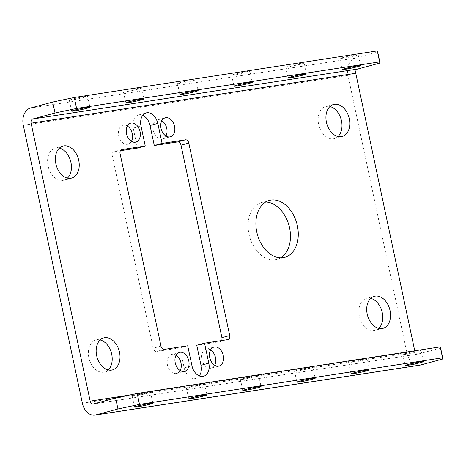 <?xml version="1.0" encoding="UTF-8"?>
<svg xmlns="http://www.w3.org/2000/svg" width="466" height="466" viewBox="0 0 466 466"><rect width="100%" height="100%" fill="white"/><g stroke="black" fill="none" stroke-linecap="round" stroke-linejoin="round"><path stroke-width="0.35" stroke-dasharray="2.33 1.75" d="M265.672 202.046A29.463 20.463 74.9 0 0 261.624 202.535A29.463 20.463 74.9 0 0 248.99 234.101A29.463 20.463 74.9 0 0 276.938 259.434A29.463 20.463 74.9 0 0 280.683 257.826M210.55 349.96A9.821 6.821 74.9 0 0 206.158 349.174A9.821 6.821 74.9 0 0 201.941 359.694A9.821 6.821 74.9 0 0 211.261 368.14A9.821 6.821 74.9 0 0 214.663 365.251M127.329 126.036A9.821 6.821 74.9 0 0 122.937 125.243A9.821 6.821 74.9 0 0 118.725 135.769A9.821 6.821 74.9 0 0 128.039 144.21A9.821 6.821 74.9 0 0 131.441 141.326M161.824 120.735A9.821 6.821 74.9 0 0 157.432 119.943A9.821 6.821 74.9 0 0 153.221 130.468A9.821 6.821 74.9 0 0 162.535 138.909A9.821 6.821 74.9 0 0 165.937 136.02M176.055 355.261A9.821 6.821 74.9 0 0 171.663 354.475A9.821 6.821 74.9 0 0 167.445 364.995A9.821 6.821 74.9 0 0 176.765 373.441A9.821 6.821 74.9 0 0 180.167 370.552M193.18 79.867A9.355 0.518 168 0 0 183.15 81.876A9.355 0.518 168 0 0 177.529 83.56A9.355 0.518 168 0 0 180.185 83.362A9.355 0.518 168 0 0 190.215 81.352A9.355 0.518 168 0 0 195.831 79.669A9.355 0.518 168 0 0 193.18 79.867M243.089 379.312A9.355 0.518 -12 0 1 240.439 379.51A9.355 0.518 -12 0 1 246.054 377.827A9.355 0.518 -12 0 1 256.084 375.817A9.355 0.518 -12 0 1 258.735 375.619A9.355 0.518 -12 0 1 253.12 377.303A9.355 0.518 -12 0 1 243.089 379.312M139.066 88.179A9.355 0.518 168 0 0 129.035 90.194A9.355 0.518 168 0 0 123.42 91.872A9.355 0.518 168 0 0 126.07 91.68A9.355 0.518 168 0 0 136.101 89.67A9.355 0.518 168 0 0 141.722 87.987A9.355 0.518 168 0 0 139.066 88.179M188.98 387.63A9.355 0.518 -12 0 1 186.33 387.828A9.355 0.518 -12 0 1 191.945 386.145A9.355 0.518 -12 0 1 201.976 384.135A9.355 0.518 -12 0 1 204.626 383.937A9.355 0.518 -12 0 1 199.011 385.621A9.355 0.518 -12 0 1 188.98 387.63M355.511 54.912A9.355 0.518 168 0 0 345.481 56.922A9.355 0.518 168 0 0 339.865 58.605A9.355 0.518 168 0 0 342.516 58.407A9.355 0.518 168 0 0 352.546 56.398A9.355 0.518 168 0 0 358.162 54.714A9.355 0.518 168 0 0 355.511 54.912M405.42 354.358A9.355 0.518 -12 0 1 402.77 354.556A9.355 0.518 -12 0 1 408.385 352.873A9.355 0.518 -12 0 1 418.416 350.863A9.355 0.518 -12 0 1 421.072 350.665A9.355 0.518 -12 0 1 415.451 352.348A9.355 0.518 -12 0 1 405.42 354.358M301.397 63.23A9.355 0.518 168 0 0 291.367 65.24A9.355 0.518 168 0 0 285.751 66.923A9.355 0.518 168 0 0 288.407 66.725A9.355 0.518 168 0 0 298.438 64.716A9.355 0.518 168 0 0 304.053 63.032A9.355 0.518 168 0 0 301.397 63.23M351.312 362.676A9.355 0.518 -12 0 1 348.661 362.874A9.355 0.518 -12 0 1 354.277 361.191A9.355 0.518 -12 0 1 364.307 359.181A9.355 0.518 -12 0 1 366.958 358.983A9.355 0.518 -12 0 1 361.342 360.667A9.355 0.518 -12 0 1 351.312 362.676M84.958 96.497A9.355 0.518 168 0 0 74.927 98.507A9.355 0.518 168 0 0 69.312 100.19A9.355 0.518 168 0 0 71.962 99.998A9.355 0.518 168 0 0 81.993 97.988A9.355 0.518 168 0 0 87.608 96.305A9.355 0.518 168 0 0 84.958 96.497M134.866 395.949A9.355 0.518 -12 0 1 132.216 396.147A9.355 0.518 -12 0 1 137.831 394.463A9.355 0.518 -12 0 1 147.862 392.454A9.355 0.518 -12 0 1 150.518 392.255A9.355 0.518 -12 0 1 144.897 393.939A9.355 0.518 -12 0 1 134.866 395.949M247.289 71.548A9.355 0.518 168 0 0 237.258 73.558A9.355 0.518 168 0 0 231.643 75.242A9.355 0.518 168 0 0 234.293 75.043A9.355 0.518 168 0 0 244.324 73.034A9.355 0.518 168 0 0 249.939 71.35A9.355 0.518 168 0 0 247.289 71.548M297.203 370.994A9.355 0.518 -12 0 1 294.547 371.192A9.355 0.518 -12 0 1 300.162 369.509A9.355 0.518 -12 0 1 310.199 367.499A9.355 0.518 -12 0 1 312.849 367.301A9.355 0.518 -12 0 1 307.234 368.985A9.355 0.518 -12 0 1 297.203 370.994M337.996 136.55A16.59 11.522 -105.1 0 1 334.372 138.618A16.59 11.522 -105.1 0 1 318.633 124.352A16.59 11.522 -105.1 0 1 325.751 106.58A16.59 11.522 -105.1 0 1 329.922 106.545M67.442 178.14A16.59 11.522 -105.1 0 1 63.819 180.202A16.59 11.522 -105.1 0 1 48.08 165.943A16.59 11.522 -105.1 0 1 55.198 148.165A16.59 11.522 -105.1 0 1 59.368 148.136M108.217 369.963A16.59 11.522 -105.1 0 1 104.588 372.025A16.59 11.522 -105.1 0 1 88.855 357.766A16.59 11.522 -105.1 0 1 95.967 339.988A16.59 11.522 -105.1 0 1 100.143 339.959M378.771 328.373A16.59 11.522 -105.1 0 1 375.142 330.435A16.59 11.522 -105.1 0 1 359.408 316.175A16.59 11.522 -105.1 0 1 366.521 298.403A16.59 11.522 -105.1 0 1 370.697 298.368M187.705 345.772L179.911 347.869L156.547 351.457A3.74 2.598 -105.1 0 1 153.192 348.201L112.283 155.743A3.74 2.598 -105.1 0 1 113.89 151.735A3.74 2.598 -105.1 0 1 114.083 151.695L120.397 150.728M419.604 365.21A14.842 10.642 81.3 0 1 407.039 353.31L347.962 75.387A14.842 10.642 81.3 0 1 355.191 58.116L377.373 52.151L379.703 63.114M440.37 346.838L440.277 348.102L418.101 354.073A3.617 2.592 81.3 0 1 417.897 354.113A3.617 2.592 81.3 0 1 414.839 351.213L414.746 350.782M440.277 348.102L442.607 359.065M377.466 50.887L377.373 52.151M221.595 340.559A3.74 2.598 -105.1 0 1 220.307 341.648A3.74 2.598 -105.1 0 1 220.109 341.689L196.745 345.277M142.718 115.37A12.221 8.493 74.9 0 0 138.437 114.997A12.221 8.493 74.9 0 0 133.194 128.098L137.447 148.106M179.911 347.869L184.163 367.872A12.221 8.493 74.9 0 0 195.755 378.38A12.221 8.493 74.9 0 0 199.273 375.916M121.498 149.703L114.083 151.695M164.341 349.36L156.547 351.457M355.191 58.116L30.529 108.025M414.839 351.213L129.42 395.086M418.101 354.073L93.433 403.975M407.039 353.31L82.377 403.218M347.962 75.387L23.3 125.29M120.082 153.646L112.283 155.743M160.991 346.104L153.192 348.201M227.909 339.592L220.109 341.689M184.163 367.872L191.957 365.775M133.194 128.098L140.994 126.001M261.624 202.535L269.424 200.438M206.158 349.174L213.952 347.071M122.937 125.243L130.736 123.146M157.432 119.943L165.232 117.846M171.663 354.475L179.457 352.378M177.529 83.56L179.859 94.522M240.439 379.51L242.769 390.473M123.42 91.872L125.75 102.835M186.33 387.828L188.66 398.791M339.865 58.605L342.195 69.568M402.77 354.556L405.1 365.519M285.751 66.923L288.081 77.886M348.661 362.874L350.991 373.837M69.312 100.19L71.642 111.153M132.216 396.147L134.546 407.109M231.643 75.242L233.973 86.204M294.547 371.192L296.877 382.155M333.545 104.483L325.751 106.58M62.992 146.068L55.198 148.165M103.767 337.891L95.967 339.988M374.32 296.306L366.521 298.403M417.897 354.113L93.235 404.016M382.941 328.338L375.142 330.435M112.388 369.928L104.588 372.025M71.613 178.105L63.819 180.202M342.166 136.515L334.372 138.618M312.849 367.301L315.179 378.264M249.939 71.35L252.269 82.313M150.518 392.255L152.848 403.218M87.608 96.305L89.938 107.267M366.958 358.983L369.288 369.946M304.053 63.032L306.383 73.995M421.072 350.665L423.402 361.628M358.162 54.714L360.492 65.677M204.626 383.937L206.956 394.9M141.722 87.987L144.052 98.949M258.735 375.619L261.065 386.582M195.831 79.669L198.161 90.631M176.765 373.441L184.559 371.344M162.535 138.909L170.335 136.812M128.039 144.21L135.839 142.113M211.261 368.14L219.055 366.037M121.684 149.638L113.89 151.735M228.107 339.551L220.307 341.648M195.755 378.38L203.555 376.283M138.437 114.997L146.237 112.9M276.938 259.434L284.732 257.337"/><path stroke-width="0.7" d="M297.372 225.765A29.463 20.463 74.9 0 0 269.424 200.438A29.463 20.463 74.9 0 0 256.783 232.004A29.463 20.463 74.9 0 0 284.732 257.337A29.463 20.463 74.9 0 0 297.372 225.765M280.683 257.826A29.463 20.463 74.9 0 0 289.572 227.868A29.463 20.463 74.9 0 0 265.672 202.046M223.266 355.517A9.821 6.821 74.9 0 0 213.952 347.071A9.821 6.821 74.9 0 0 209.741 357.597A9.821 6.821 74.9 0 0 219.055 366.037A9.821 6.821 74.9 0 0 223.266 355.517M214.663 365.251A9.821 6.821 74.9 0 0 215.473 357.614A9.821 6.821 74.9 0 0 210.55 349.96M140.05 131.593A9.821 6.821 74.9 0 0 130.736 123.146A9.821 6.821 74.9 0 0 126.519 133.672A9.821 6.821 74.9 0 0 135.839 142.113A9.821 6.821 74.9 0 0 140.05 131.593M131.441 141.326A9.821 6.821 74.9 0 0 132.251 133.69A9.821 6.821 74.9 0 0 127.329 126.036M174.546 126.286A9.821 6.821 74.9 0 0 165.232 117.846A9.821 6.821 74.9 0 0 161.015 128.366A9.821 6.821 74.9 0 0 170.335 136.812A9.821 6.821 74.9 0 0 174.546 126.286M165.937 136.02A9.821 6.821 74.9 0 0 166.746 128.389A9.821 6.821 74.9 0 0 161.824 120.735M188.771 360.818A9.821 6.821 74.9 0 0 179.457 352.378A9.821 6.821 74.9 0 0 175.245 362.898A9.821 6.821 74.9 0 0 184.559 371.344A9.821 6.821 74.9 0 0 188.771 360.818M180.167 370.552A9.821 6.821 74.9 0 0 180.977 362.915A9.821 6.821 74.9 0 0 176.055 355.261M195.51 90.829A9.355 0.518 168 0 0 185.48 92.839A9.355 0.518 168 0 0 179.859 94.522A9.355 0.518 168 0 0 182.515 94.324A9.355 0.518 168 0 0 192.545 92.315A9.355 0.518 168 0 0 198.161 90.631A9.355 0.518 168 0 0 195.51 90.829M258.414 386.78A9.355 0.518 168 0 0 248.384 388.79A9.355 0.518 168 0 0 242.769 390.473A9.355 0.518 168 0 0 245.419 390.275A9.355 0.518 168 0 0 255.45 388.265A9.355 0.518 168 0 0 261.065 386.582A9.355 0.518 168 0 0 258.414 386.78M141.396 99.141A9.355 0.518 168 0 0 131.365 101.157A9.355 0.518 168 0 0 125.75 102.835A9.355 0.518 168 0 0 128.4 102.642A9.355 0.518 168 0 0 138.431 100.633A9.355 0.518 168 0 0 144.052 98.949A9.355 0.518 168 0 0 141.396 99.141M204.306 395.098A9.355 0.518 168 0 0 194.275 397.108A9.355 0.518 168 0 0 188.66 398.791A9.355 0.518 168 0 0 191.31 398.593A9.355 0.518 168 0 0 201.341 396.583A9.355 0.518 168 0 0 206.956 394.9A9.355 0.518 168 0 0 204.306 395.098M357.841 65.875A9.355 0.518 168 0 0 347.811 67.885A9.355 0.518 168 0 0 342.195 69.568A9.355 0.518 168 0 0 344.846 69.37A9.355 0.518 168 0 0 354.876 67.36A9.355 0.518 168 0 0 360.492 65.677A9.355 0.518 168 0 0 357.841 65.875M420.746 361.826A9.355 0.518 168 0 0 410.715 363.835A9.355 0.518 168 0 0 405.1 365.519A9.355 0.518 168 0 0 407.75 365.321A9.355 0.518 168 0 0 417.781 363.311A9.355 0.518 168 0 0 423.402 361.628A9.355 0.518 168 0 0 420.746 361.826M303.727 74.193A9.355 0.518 168 0 0 293.697 76.203A9.355 0.518 168 0 0 288.081 77.886A9.355 0.518 168 0 0 290.737 77.688A9.355 0.518 168 0 0 300.768 75.678A9.355 0.518 168 0 0 306.383 73.995A9.355 0.518 168 0 0 303.727 74.193M366.637 370.144A9.355 0.518 168 0 0 356.607 372.153A9.355 0.518 168 0 0 350.991 373.837A9.355 0.518 168 0 0 353.642 373.639A9.355 0.518 168 0 0 363.672 371.629A9.355 0.518 168 0 0 369.288 369.946A9.355 0.518 168 0 0 366.637 370.144M87.288 107.46A9.355 0.518 168 0 0 77.257 109.469A9.355 0.518 168 0 0 71.642 111.153A9.355 0.518 168 0 0 74.292 110.96A9.355 0.518 168 0 0 84.323 108.951A9.355 0.518 168 0 0 89.938 107.267A9.355 0.518 168 0 0 87.288 107.46M150.192 403.416A9.355 0.518 168 0 0 140.161 405.426A9.355 0.518 168 0 0 134.546 407.109A9.355 0.518 168 0 0 137.196 406.911A9.355 0.518 168 0 0 147.227 404.902A9.355 0.518 168 0 0 152.848 403.218A9.355 0.518 168 0 0 150.192 403.416M249.619 82.511A9.355 0.518 168 0 0 239.588 84.521A9.355 0.518 168 0 0 233.973 86.204A9.355 0.518 168 0 0 236.623 86.006A9.355 0.518 168 0 0 246.654 83.996A9.355 0.518 168 0 0 252.269 82.313A9.355 0.518 168 0 0 249.619 82.511M312.529 378.462A9.355 0.518 168 0 0 302.498 380.472A9.355 0.518 168 0 0 296.877 382.155A9.355 0.518 168 0 0 299.533 381.957A9.355 0.518 168 0 0 309.564 379.947A9.355 0.518 168 0 0 315.179 378.264A9.355 0.518 168 0 0 312.529 378.462M329.922 106.545A16.59 11.522 -105.1 0 1 341.485 120.84A16.59 11.522 -105.1 0 1 337.996 136.55M349.284 118.743A16.59 11.522 74.9 0 0 333.545 104.483A16.59 11.522 74.9 0 0 326.433 122.255A16.59 11.522 74.9 0 0 342.166 136.515A16.59 11.522 74.9 0 0 349.284 118.743M59.368 148.136A16.59 11.522 -105.1 0 1 70.931 162.43A16.59 11.522 -105.1 0 1 67.442 178.14M78.731 160.333A16.59 11.522 74.9 0 0 62.992 146.068A16.59 11.522 74.9 0 0 55.879 163.846A16.59 11.522 74.9 0 0 71.613 178.105A16.59 11.522 74.9 0 0 78.731 160.333M100.143 339.959A16.59 11.522 -105.1 0 1 111.706 354.253A16.59 11.522 -105.1 0 1 108.217 369.963M119.5 352.156A16.59 11.522 74.9 0 0 103.767 337.891A16.59 11.522 74.9 0 0 96.654 355.669A16.59 11.522 74.9 0 0 112.388 369.928A16.59 11.522 74.9 0 0 119.5 352.156M370.697 298.368A16.59 11.522 -105.1 0 1 382.26 312.663A16.59 11.522 -105.1 0 1 378.771 328.373M390.054 310.566A16.59 11.522 74.9 0 0 374.32 296.306A16.59 11.522 74.9 0 0 367.208 314.078A16.59 11.522 74.9 0 0 382.941 328.338A16.59 11.522 74.9 0 0 390.054 310.566M120.397 150.728L137.447 148.106L145.246 146.004L121.882 149.598A3.74 2.598 74.9 0 0 121.684 149.638A3.74 2.598 74.9 0 0 120.082 153.646L160.991 346.104A3.74 2.598 74.9 0 0 164.341 349.36L187.705 345.772L191.957 365.775A12.221 8.493 74.9 0 0 203.555 376.283A12.221 8.493 74.9 0 0 208.797 363.189L204.545 343.18L227.909 339.592A3.74 2.598 74.9 0 0 228.107 339.551A3.74 2.598 74.9 0 0 229.709 335.537L188.8 143.085A3.74 2.598 74.9 0 0 185.451 139.823L162.081 143.417L157.828 123.408A12.221 8.493 74.9 0 0 146.237 112.9A12.221 8.493 74.9 0 0 140.994 126.001L145.246 146.004M139.509 404.406L117.945 408.973L115.615 398.011L137.179 393.444L139.509 404.406L442.7 357.801L442.607 359.065L420.431 365.035A14.842 10.642 81.3 0 1 419.604 365.21L94.942 415.113A14.842 10.642 81.3 0 1 82.377 403.218L23.3 125.29A14.842 10.642 81.3 0 1 30.529 108.025L52.705 102.054L74.275 97.493L76.605 108.456L55.035 113.017L52.705 102.054M117.945 408.973L95.763 414.938A14.842 10.642 81.3 0 1 94.942 415.113M115.615 398.011L93.433 403.975A3.617 2.592 81.3 0 1 93.235 404.016A3.617 2.592 81.3 0 1 90.171 401.121L31.1 123.193A3.617 2.592 81.3 0 1 32.859 118.987L55.035 113.017M414.746 350.782L355.762 73.29A3.617 2.592 81.3 0 1 357.521 69.079L379.703 63.114L379.796 61.85L76.605 108.456M379.796 61.85L377.466 50.887L74.275 97.493M442.7 357.801L440.37 346.838L137.179 393.444M162.081 143.417L154.287 145.514L177.651 141.926A3.74 2.598 -105.1 0 1 181.006 145.182L221.915 337.64A3.74 2.598 -105.1 0 1 221.595 340.559M154.287 145.514L150.035 125.511A12.221 8.493 74.9 0 0 142.718 115.37M199.273 375.916A12.221 8.493 74.9 0 0 200.997 365.286L196.745 345.277L204.545 343.18M121.882 149.598L121.498 149.703M357.521 69.079L32.859 118.987M355.762 73.29L31.1 123.193M129.42 395.086L90.171 401.121M420.431 365.035L95.763 414.938M185.451 139.823L177.651 141.926M188.8 143.085L181.006 145.182M229.709 335.537L221.915 337.64M200.997 365.286L208.797 363.189M150.035 125.511L157.828 123.408"/></g></svg>
